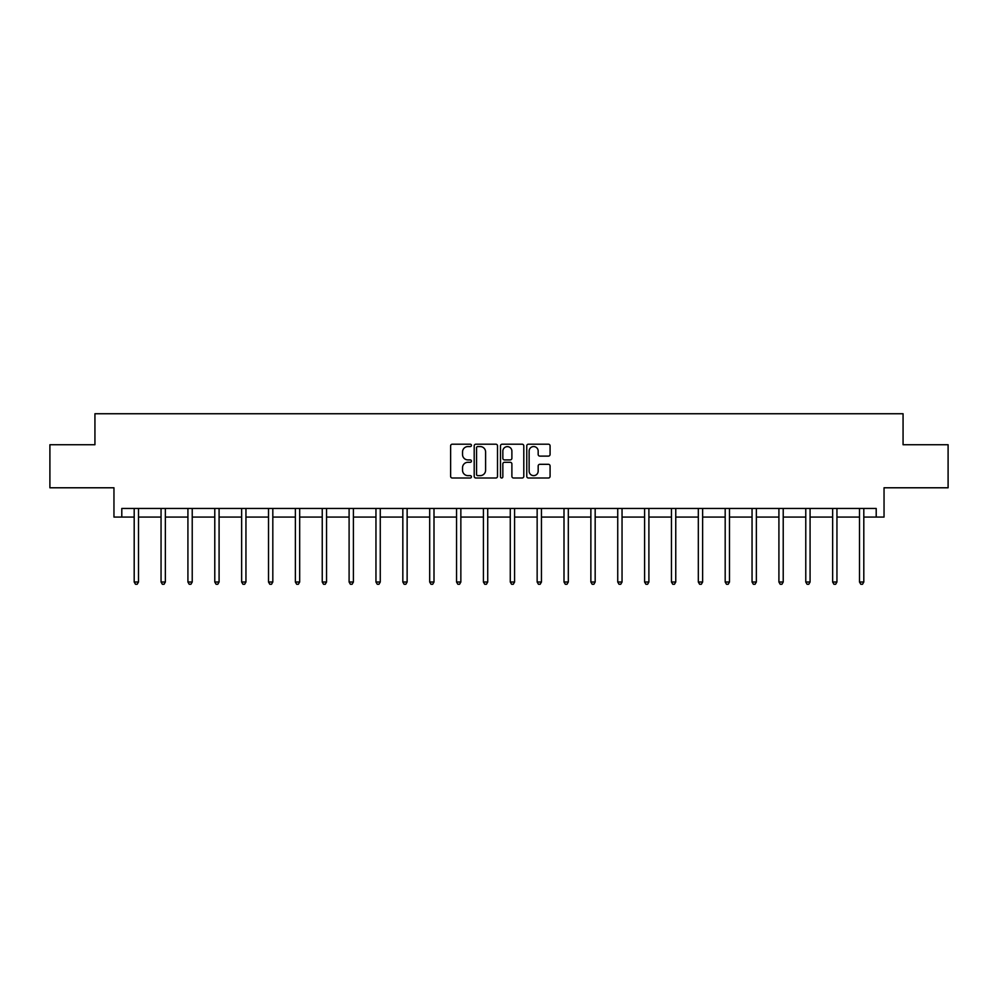 <?xml version="1.0" encoding="UTF-8"?>
<svg xmlns="http://www.w3.org/2000/svg" width="998" height="998" viewBox="0 0 998 998"><rect width="100%" height="100%" fill="white"/><g stroke="black" fill="none" stroke-linecap="round" stroke-linejoin="round"><path stroke-width="1.5" d="M471.443 445.382A1.185 1.185 0 0 0 470.27 444.197L452.306 444.197A1.684 1.684 0 0 0 450.622 445.881L450.622 476.308A1.684 1.684 0 0 0 452.306 478.005L470.27 478.005A1.185 1.185 0 0 0 471.443 476.819A1.185 1.185 0 0 0 470.27 475.634L467.937 475.634A5.414 5.414 0 0 1 462.536 470.22L462.536 467.688A5.414 5.414 0 0 1 467.937 462.286L470.27 462.286A1.185 1.185 0 0 0 471.443 461.101A1.185 1.185 0 0 0 470.27 459.916L467.937 459.916A5.414 5.414 0 0 1 462.536 454.502L462.536 451.969A5.414 5.414 0 0 1 467.937 446.568L470.27 446.568A1.185 1.185 0 0 0 471.443 445.382M121.793 517.064L121.793 508.456L876.207 508.456L876.207 517.064L884.041 517.064L884.041 487.785L948.1 487.785L948.1 444.734L903.065 444.734L903.065 413.746L94.935 413.746L94.935 444.734L49.9 444.734L49.9 487.785L113.959 487.785L113.959 517.064L134.194 517.064M548.401 456.111A1.684 1.684 0 0 0 550.085 454.427L550.085 445.881A1.684 1.684 0 0 0 548.401 444.197L528.453 444.197A1.684 1.684 0 0 0 526.757 445.881L526.757 476.308A1.684 1.684 0 0 0 528.453 478.005L548.401 478.005A1.684 1.684 0 0 0 550.085 476.308L550.085 466.004A1.684 1.684 0 0 0 548.401 464.307L539.868 464.307A1.684 1.684 0 0 0 538.172 466.004L538.172 471.118A4.516 4.516 0 0 1 533.656 475.634A4.516 4.516 0 0 1 529.127 471.118L529.127 451.084A4.516 4.516 0 0 1 533.656 446.568A4.516 4.516 0 0 1 538.172 451.084L538.172 454.427A1.684 1.684 0 0 0 539.868 456.111L548.401 456.111M497.515 445.881A1.684 1.684 0 0 0 495.831 444.197L475.884 444.197A1.684 1.684 0 0 0 474.2 445.881L474.2 476.308A1.684 1.684 0 0 0 475.884 478.005L495.831 478.005A1.684 1.684 0 0 0 497.515 476.308L497.515 445.881M502.169 444.197L522.116 444.197A1.684 1.684 0 0 1 523.8 445.881L523.8 476.308A1.684 1.684 0 0 1 522.116 478.005L513.583 478.005A1.684 1.684 0 0 1 511.887 476.308L511.887 463.97A1.684 1.684 0 0 0 510.203 462.286L504.539 462.286A1.684 1.684 0 0 0 502.842 463.97L502.842 476.819A1.185 1.185 0 0 1 501.657 478.005A1.185 1.185 0 0 1 500.485 476.819L500.485 445.881A1.684 1.684 0 0 1 502.169 444.197M138.497 517.064L161.052 517.064M165.356 517.064L187.923 517.064M192.227 517.064L214.782 517.064M219.086 517.064L241.641 517.064M245.945 517.064L268.512 517.064M272.816 517.064L295.371 517.064M299.674 517.064L322.242 517.064M326.546 517.064L349.1 517.064M353.404 517.064L375.959 517.064M380.263 517.064L402.83 517.064M407.134 517.064L429.689 517.064M433.993 517.064L456.548 517.064M460.851 517.064L483.419 517.064M487.723 517.064L510.277 517.064M514.581 517.064L537.149 517.064M541.452 517.064L564.007 517.064M568.311 517.064L590.866 517.064M595.17 517.064L617.737 517.064M622.041 517.064L644.596 517.064M648.9 517.064L671.454 517.064M675.758 517.064L698.326 517.064M702.629 517.064L725.184 517.064M729.488 517.064L752.055 517.064M756.359 517.064L778.914 517.064M783.218 517.064L805.773 517.064M810.077 517.064L832.644 517.064M836.948 517.064L859.503 517.064M863.806 517.064L876.207 517.064M477.743 446.568A1.185 1.185 0 0 0 476.557 447.74L476.557 474.449A1.185 1.185 0 0 0 477.743 475.634L480.2 475.634A5.414 5.414 0 0 0 485.602 470.22L485.602 451.969A5.414 5.414 0 0 0 480.2 446.568L477.743 446.568M511.887 451.171A4.516 4.516 0 0 0 507.371 446.642A4.516 4.516 0 0 0 502.842 451.171L502.842 458.219A1.684 1.684 0 0 0 504.539 459.916L510.203 459.916A1.684 1.684 0 0 0 511.887 458.219L511.887 451.171M138.722 508.456L138.622 508.706A1.722 1.722 0 0 0 138.497 509.354L138.497 582.021L134.194 582.021L134.194 509.354A1.722 1.722 0 0 0 134.069 508.706L133.969 508.456M138.497 582.021L137.2 584.254L135.478 584.254L134.194 582.021M165.581 508.456L165.481 508.706A1.722 1.722 0 0 0 165.356 509.354L165.356 582.021L161.052 582.021L161.052 509.354A1.722 1.722 0 0 0 160.928 508.706L160.828 508.456M165.356 582.021L164.071 584.254L162.35 584.254L161.052 582.021M192.452 508.456L192.352 508.706A1.722 1.722 0 0 0 192.227 509.354L192.227 582.021L187.923 582.021L187.923 509.354A1.722 1.722 0 0 0 187.799 508.706L187.699 508.456M192.227 582.021L190.93 584.254L189.208 584.254L187.923 582.021M219.311 508.456L219.211 508.706A1.722 1.722 0 0 0 219.086 509.354L219.086 582.021L214.782 582.021L214.782 509.354A1.722 1.722 0 0 0 214.657 508.706L214.558 508.456M219.086 582.021L217.801 584.254L216.079 584.254L214.782 582.021M246.182 508.456L246.069 508.706A1.722 1.722 0 0 0 245.945 509.354L245.945 582.021L241.641 582.021L241.641 509.354A1.722 1.722 0 0 0 241.516 508.706L241.416 508.456M245.945 582.021L244.66 584.254L242.938 584.254L241.641 582.021M273.04 508.456L272.941 508.706A1.722 1.722 0 0 0 272.816 509.354L272.816 582.021L268.512 582.021L268.512 509.354A1.722 1.722 0 0 0 268.387 508.706L268.287 508.456M272.816 582.021L271.518 584.254L269.797 584.254L268.512 582.021M299.899 508.456L299.799 508.706A1.722 1.722 0 0 0 299.674 509.354L299.674 582.021L295.371 582.021L295.371 509.354A1.722 1.722 0 0 0 295.246 508.706L295.146 508.456M299.674 582.021L298.39 584.254L296.668 584.254L295.371 582.021M326.77 508.456L326.67 508.706A1.722 1.722 0 0 0 326.546 509.354L326.546 582.021L322.242 582.021L322.242 509.354A1.722 1.722 0 0 0 322.117 508.706L322.005 508.456M326.546 582.021L325.248 584.254L323.527 584.254L322.242 582.021M353.629 508.456L353.529 508.706A1.722 1.722 0 0 0 353.404 509.354L353.404 582.021L349.1 582.021L349.1 509.354A1.722 1.722 0 0 0 348.976 508.706L348.876 508.456M353.404 582.021L352.107 584.254L350.385 584.254L349.1 582.021M380.488 508.456L380.388 508.706A1.722 1.722 0 0 0 380.263 509.354L380.263 582.021L375.959 582.021L375.959 509.354A1.722 1.722 0 0 0 375.834 508.706L375.735 508.456M380.263 582.021L378.978 584.254L377.256 584.254L375.959 582.021M407.359 508.456L407.259 508.706A1.722 1.722 0 0 0 407.134 509.354L407.134 582.021L402.83 582.021L402.83 509.354A1.722 1.722 0 0 0 402.705 508.706L402.606 508.456M407.134 582.021L405.837 584.254L404.115 584.254L402.83 582.021M434.217 508.456L434.118 508.706A1.722 1.722 0 0 0 433.993 509.354L433.993 582.021L429.689 582.021L429.689 509.354A1.722 1.722 0 0 0 429.564 508.706L429.464 508.456M433.993 582.021L432.708 584.254L430.986 584.254L429.689 582.021M461.088 508.456L460.976 508.706A1.722 1.722 0 0 0 460.851 509.354L460.851 582.021L456.548 582.021L456.548 509.354A1.722 1.722 0 0 0 456.423 508.706L456.323 508.456M460.851 582.021L459.567 584.254L457.845 584.254L456.548 582.021M487.947 508.456L487.847 508.706A1.722 1.722 0 0 0 487.723 509.354L487.723 582.021L483.419 582.021L483.419 509.354A1.722 1.722 0 0 0 483.294 508.706L483.194 508.456M487.723 582.021L486.425 584.254L484.704 584.254L483.419 582.021M514.806 508.456L514.706 508.706A1.722 1.722 0 0 0 514.581 509.354L514.581 582.021L510.277 582.021L510.277 509.354A1.722 1.722 0 0 0 510.153 508.706L510.053 508.456M514.581 582.021L513.296 584.254L511.575 584.254L510.277 582.021M541.677 508.456L541.577 508.706A1.722 1.722 0 0 0 541.452 509.354L541.452 582.021L537.149 582.021L537.149 509.354A1.722 1.722 0 0 0 537.024 508.706L536.912 508.456M541.452 582.021L540.155 584.254L538.433 584.254L537.149 582.021M568.536 508.456L568.436 508.706A1.722 1.722 0 0 0 568.311 509.354L568.311 582.021L564.007 582.021L564.007 509.354A1.722 1.722 0 0 0 563.882 508.706L563.783 508.456M568.311 582.021L567.014 584.254L565.292 584.254L564.007 582.021M595.394 508.456L595.295 508.706A1.722 1.722 0 0 0 595.17 509.354L595.17 582.021L590.866 582.021L590.866 509.354A1.722 1.722 0 0 0 590.741 508.706L590.641 508.456M595.17 582.021L593.885 584.254L592.163 584.254L590.866 582.021M622.265 508.456L622.166 508.706A1.722 1.722 0 0 0 622.041 509.354L622.041 582.021L617.737 582.021L617.737 509.354A1.722 1.722 0 0 0 617.612 508.706L617.513 508.456M622.041 582.021L620.744 584.254L619.022 584.254L617.737 582.021M649.124 508.456L649.024 508.706A1.722 1.722 0 0 0 648.9 509.354L648.9 582.021L644.596 582.021L644.596 509.354A1.722 1.722 0 0 0 644.471 508.706L644.371 508.456M648.9 582.021L647.615 584.254L645.893 584.254L644.596 582.021M675.995 508.456L675.883 508.706A1.722 1.722 0 0 0 675.758 509.354L675.758 582.021L671.454 582.021L671.454 509.354A1.722 1.722 0 0 0 671.33 508.706L671.23 508.456M675.758 582.021L674.473 584.254L672.752 584.254L671.454 582.021M702.854 508.456L702.754 508.706A1.722 1.722 0 0 0 702.629 509.354L702.629 582.021L698.326 582.021L698.326 509.354A1.722 1.722 0 0 0 698.201 508.706L698.101 508.456M702.629 582.021L701.332 584.254L699.61 584.254L698.326 582.021M729.713 508.456L729.613 508.706A1.722 1.722 0 0 0 729.488 509.354L729.488 582.021L725.184 582.021L725.184 509.354A1.722 1.722 0 0 0 725.059 508.706L724.96 508.456M729.488 582.021L728.203 584.254L726.482 584.254L725.184 582.021M756.584 508.456L756.484 508.706A1.722 1.722 0 0 0 756.359 509.354L756.359 582.021L752.055 582.021L752.055 509.354A1.722 1.722 0 0 0 751.931 508.706L751.818 508.456M756.359 582.021L755.062 584.254L753.34 584.254L752.055 582.021M783.442 508.456L783.343 508.706A1.722 1.722 0 0 0 783.218 509.354L783.218 582.021L778.914 582.021L778.914 509.354A1.722 1.722 0 0 0 778.789 508.706L778.69 508.456M783.218 582.021L781.921 584.254L780.199 584.254L778.914 582.021M810.301 508.456L810.201 508.706A1.722 1.722 0 0 0 810.077 509.354L810.077 582.021L805.773 582.021L805.773 509.354A1.722 1.722 0 0 0 805.648 508.706L805.548 508.456M810.077 582.021L808.792 584.254L807.07 584.254L805.773 582.021M837.172 508.456L837.072 508.706A1.722 1.722 0 0 0 836.948 509.354L836.948 582.021L832.644 582.021L832.644 509.354A1.722 1.722 0 0 0 832.519 508.706L832.419 508.456M836.948 582.021L835.65 584.254L833.929 584.254L832.644 582.021M864.031 508.456L863.931 508.706A1.722 1.722 0 0 0 863.806 509.354L863.806 582.021L859.503 582.021L859.503 509.354A1.722 1.722 0 0 0 859.378 508.706L859.278 508.456M863.806 582.021L862.522 584.254L860.8 584.254L859.503 582.021"/></g></svg>
